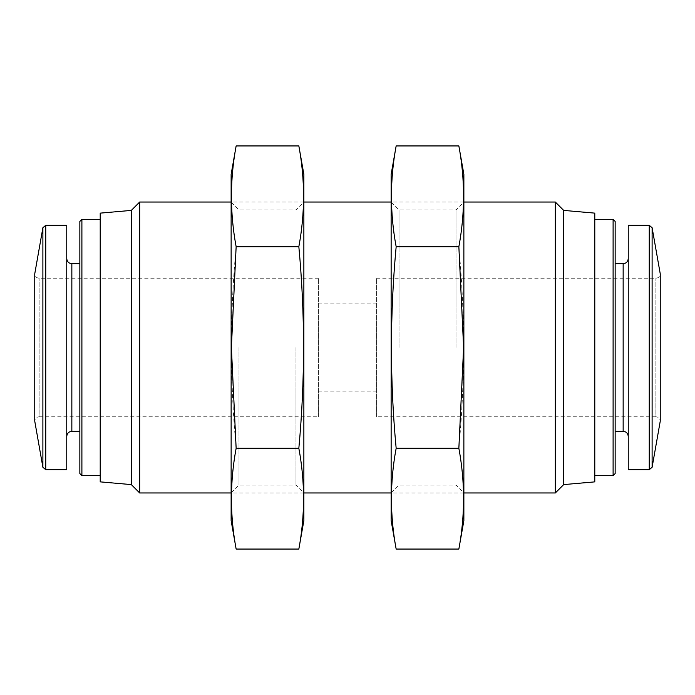 <?xml version="1.0" encoding="UTF-8"?>
<svg xmlns="http://www.w3.org/2000/svg" width="695" height="695" viewBox="0 0 695 695"><rect width="100%" height="100%" fill="white"/><g stroke="black" fill="none" stroke-linecap="round" stroke-linejoin="round"><path stroke-width="0.52" stroke-dasharray="3.48 2.61" d="M563.688 484.597L563.688 210.403M594.79 213.13L594.79 481.87M376.594 278.226L655.889 278.226C658.513 277.991 659.963 276.532 660.25 273.856L660.25 421.144C659.963 418.468 658.513 417.009 655.889 416.774L655.889 278.226L655.889 416.774L376.594 416.774L376.594 278.226L376.594 416.774M628.245 225.31L628.245 469.69M628.245 347.5L628.245 436.417L628.245 347.5M615.153 221.41L615.153 473.59M613.103 219.351L613.103 475.649M594.79 347.5L594.79 475.649L594.79 347.5M555.322 202.037L555.322 492.964M131.312 210.403L131.312 484.597M139.678 202.037L139.678 492.964M318.406 278.226L39.111 278.226C36.488 277.991 35.037 276.532 34.75 273.856L34.75 421.144C35.037 418.468 36.488 417.009 39.111 416.774L39.111 278.226L39.111 416.774L318.406 416.774L318.406 278.226L318.406 416.774M66.755 225.31L66.755 469.69M66.755 347.5L66.755 436.417L66.755 347.5M79.847 221.41L79.847 473.59M81.897 219.351L81.897 475.649M100.21 213.13L100.21 481.87M376.594 347.5L376.594 391.137L376.594 347.5M463.869 174.393L463.869 520.607M463.869 347.5L463.869 492.964L463.869 347.5M458.856 549.059C465.12 515.473 465.12 481.878 458.856 448.284C465.12 381.451 465.12 314.262 458.856 246.716C465.12 213.122 465.12 179.527 458.856 145.941M391.137 174.393L391.137 520.607M396.159 145.941C389.886 179.527 389.886 213.122 396.159 246.716C389.895 313.549 389.895 380.738 396.159 448.284C389.886 481.878 389.886 515.473 396.159 549.059M391.137 347.5L391.137 492.964L391.137 347.5M455.998 347.5L455.998 209.916L455.998 347.5M399.017 347.5L399.017 209.916L399.017 347.5M396.159 448.284L458.856 448.284M396.159 246.716L458.856 246.716M231.131 520.607L231.131 174.393M231.131 347.5L231.131 492.964L231.131 347.5M236.144 145.941C229.88 179.527 229.88 213.122 236.144 246.716C229.88 313.549 229.88 380.738 236.144 448.284C229.88 481.878 229.88 515.473 236.144 549.059M303.863 520.607L303.863 174.393M298.841 549.059C305.114 515.473 305.114 481.878 298.841 448.284C305.105 381.451 305.105 314.262 298.841 246.716C305.114 213.122 305.114 179.527 298.841 145.941M303.863 347.5L303.863 492.964L303.863 347.5M239.002 347.5L239.002 485.084L239.002 347.5M295.983 347.5L295.983 485.084L295.983 347.5M298.841 246.716L236.144 246.716M298.841 448.284L236.144 448.284M652.11 227.717L652.11 467.283M649.252 225.31L649.252 469.69M623.154 263.674L623.154 431.326M42.89 227.717L42.89 467.283M45.748 225.31L45.748 469.69M71.846 263.674L71.846 431.326M463.869 202.037L391.137 202.037L399.017 209.916L455.998 209.916L463.869 202.037M303.863 202.037L231.131 202.037L239.002 209.916L295.983 209.916L303.863 202.037M463.869 492.964L391.137 492.964L399.017 485.084L455.998 485.084L463.869 492.964M303.863 492.964L231.131 492.964L239.002 485.084L295.983 485.084L303.863 492.964M376.594 303.863L318.406 303.863M376.594 391.137L318.406 391.137"/><path stroke-width="1.04" d="M563.688 484.597L594.79 481.87L594.79 213.13L563.688 210.403L563.688 484.597L555.322 492.964L555.322 202.037L463.869 202.037M652.11 227.717L652.11 467.283L660.25 421.144L660.25 273.856L652.11 227.717L649.252 225.31L628.245 225.31L628.245 469.69L649.252 469.69L649.252 225.31M613.103 219.351L613.103 475.649L615.153 473.59L615.153 221.41L613.103 219.351L594.79 219.351M131.312 484.597L131.312 210.403L139.678 202.037L139.678 492.964L131.312 484.597L100.21 481.87L100.21 213.13L131.312 210.403M34.75 421.144L34.75 273.856L42.89 227.717L42.89 467.283L34.75 421.144M45.748 225.31L45.748 469.69L66.755 469.69L66.755 225.31L45.748 225.31L42.89 227.717M79.847 473.59L79.847 221.41L81.897 219.351L81.897 475.649L79.847 473.59M458.856 549.059L463.869 520.607L463.869 174.393L458.856 145.941C465.12 179.527 465.12 213.122 458.856 246.716L463.617 347.5L458.856 448.284C465.12 481.878 465.12 515.473 458.856 549.059L396.159 549.059C389.886 515.473 389.886 481.878 396.159 448.284C389.895 381.451 389.895 314.262 396.159 246.716C389.886 213.122 389.886 179.527 396.159 145.941L458.856 145.941M396.159 549.059L391.137 520.607L391.137 174.393L396.159 145.941M396.159 246.716L458.856 246.716M396.159 448.284L458.856 448.284M236.144 145.941L231.131 174.393L231.131 520.607L236.144 549.059C229.88 515.473 229.88 481.878 236.144 448.284L231.383 347.5L236.144 246.716C229.88 213.122 229.88 179.527 236.144 145.941L298.841 145.941C305.114 179.527 305.114 213.122 298.841 246.716C305.105 313.549 305.105 380.738 298.841 448.284C305.114 481.878 305.114 515.473 298.841 549.059L236.144 549.059M298.841 145.941L303.863 174.393L303.863 520.607L298.841 549.059M298.841 448.284L236.144 448.284M298.841 246.716L236.144 246.716M628.245 436.417C627.915 433.298 626.221 431.595 623.154 431.326L623.154 263.674C626.221 263.405 627.915 261.702 628.245 258.583M79.847 431.326L71.846 431.326L71.846 263.674C68.779 263.405 67.085 261.702 66.755 258.583M652.11 467.283L649.252 469.69M623.154 263.674L615.153 263.674M623.154 431.326L615.153 431.326M613.103 475.649L594.79 475.649M563.688 210.403L555.322 202.037M391.137 202.037L303.863 202.037M231.131 202.037L139.678 202.037M555.322 492.964L463.869 492.964M391.137 492.964L303.863 492.964M231.131 492.964L139.678 492.964M45.748 469.69L42.89 467.283M71.846 431.326C68.779 431.595 67.085 433.298 66.755 436.417M79.847 263.674L71.846 263.674M100.21 219.351L81.897 219.351M100.21 475.649L81.897 475.649"/></g></svg>
